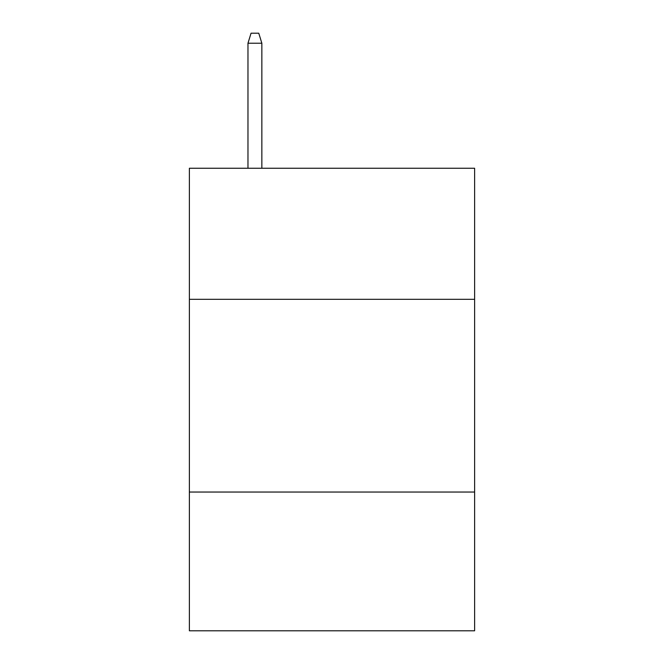 <?xml version="1.0" encoding="UTF-8"?>
<svg xmlns="http://www.w3.org/2000/svg" width="664" height="664" viewBox="0 0 664 664"><rect width="100%" height="100%" fill="white"/><g stroke="black" fill="none" stroke-linecap="round" stroke-linejoin="round"><path stroke-width="1" d="M474.619 299.315L474.619 168.258L189.381 168.258L189.381 299.315L474.619 299.315L474.619 630.8L189.381 630.8L189.381 299.315M474.619 492.041L189.381 492.041M261.848 168.258L261.848 43.218L247.971 43.218L247.971 168.258M247.971 43.218L251.058 33.2L258.761 33.2L261.848 43.218"/></g></svg>
